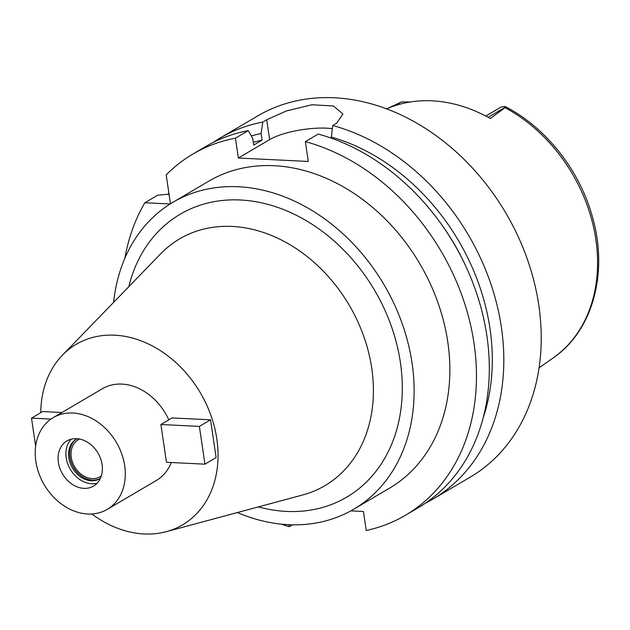 <?xml version="1.0" encoding="UTF-8"?>
<svg xmlns="http://www.w3.org/2000/svg" width="630" height="630" viewBox="0 0 630 630"><rect width="100%" height="100%" fill="white"/><g stroke="black" fill="none" stroke-linecap="round" stroke-linejoin="round"><path stroke-width="0.94" d="M410.492 101.958L401.349 101.95L387.466 108.525M386.694 108.856A150.877 118.566 -120.5 0 1 490.282 118.503L505.11 107.698L505.496 107.076L504.953 106.431L501.07 107.045L485.769 116.046M79.64 439.039A21.475 16.876 -120.5 0 0 78.293 439.732A21.475 16.876 -120.5 0 0 71.261 457.356A21.475 16.876 -120.5 0 0 100.083 476.752A21.475 16.876 -120.5 0 0 101.335 475.91M100.312 478.422A23.05 18.113 59.5 0 1 69.954 457.293A23.05 18.113 59.5 0 1 76.947 438.716M77.017 438.677A23.05 18.113 -120.5 0 0 76.38 439.031A23.05 18.113 -120.5 0 0 68.835 457.955A23.05 18.113 -120.5 0 0 99.761 478.769A23.05 18.113 -120.5 0 0 100.383 478.375M97.122 483.218A26.192 20.585 59.5 0 1 66.213 457.821A26.192 20.585 59.5 0 1 71.198 439.181M58.393 462.428A26.192 20.585 -120.5 0 0 93.539 486.077A26.192 20.585 -120.5 0 0 102.107 464.578A26.192 20.585 -120.5 0 0 66.969 440.929A26.192 20.585 -120.5 0 0 58.393 462.428M124.669 465.688A53.227 41.824 59.5 0 1 107.25 509.371A53.227 41.824 59.5 0 1 35.839 461.317A53.227 41.824 59.5 0 1 53.251 417.627A53.227 41.824 59.5 0 1 124.669 465.688M107.25 509.371L156.39 480.454A53.227 41.824 -120.5 0 0 171.281 462.514M168.801 419.856A53.227 41.824 -120.5 0 0 102.391 388.71L53.251 417.627M40.745 412.697A104.777 82.341 59.5 0 1 62.425 355.178A104.777 82.341 59.5 0 1 153.389 346.508A104.777 82.341 59.5 0 1 216.822 438.882A104.777 82.341 59.5 0 1 166.296 531.673A104.777 82.341 59.5 0 1 91.854 513.978M61.945 412.516L42.667 411.563L31.5 418.139L50.983 419.092M210.538 419.824L216.114 457.601L204.947 464.168L166.477 462.278L160.902 424.51L172.069 417.934L210.538 419.824L199.371 426.4L160.902 424.51M62.425 355.178L160.721 253.764A143.191 112.526 -120.5 0 1 285.043 241.912A143.191 112.526 -120.5 0 1 371.731 368.164A143.191 112.526 59.5 0 1 302.683 494.975L166.296 531.673M258.402 506.89A164.147 129 -120.5 0 0 400.389 362.447A164.147 129 -120.5 0 0 269.16 204.726A164.147 129 -120.5 0 0 128.803 286.689M113.628 302.345A178.117 139.978 59.5 0 1 173.069 202.198A178.117 139.978 59.5 0 1 412.044 363.022A178.117 139.978 59.5 0 1 353.753 509.213A178.117 139.978 59.5 0 1 237.345 512.56M353.753 509.213L389.49 488.179A178.117 139.978 -120.5 0 0 447.78 341.988A178.117 139.978 -120.5 0 0 208.806 181.164L173.069 202.198M170.124 203.994L144.853 202.75A209.554 164.674 59.5 0 0 124.842 258.284M170.454 203.789L166.186 174.872A209.554 164.674 59.5 0 1 192.859 154.082A209.554 164.674 59.5 0 1 235.415 138.183L238.345 158.02L308.291 161.461L305.361 141.624A209.554 164.674 59.5 0 1 474.012 343.279A209.554 164.674 59.5 0 1 405.429 515.269A209.554 164.674 59.5 0 1 366.25 530.484L363.447 511.505L350.815 510.883M289.02 524.711L289.312 526.696A209.554 164.674 59.5 0 1 281.311 524.144M169.037 194.158L157.705 195.19L144.853 202.75M289.312 526.696L292.509 524.814M405.429 515.269L418.281 507.709A209.554 164.674 -120.5 0 0 486.856 335.719A209.554 164.674 -120.5 0 0 318.205 134.064L305.361 141.624M331.246 138.135L332.711 125.52L336.633 123.22L342.917 114.046L333.451 105.982L311.952 104.777L286.39 110.943L266.687 119.779L262.773 122.078L261.127 133.544L262.104 140.143L253.732 145.073L252.756 138.474L248.259 130.615L235.415 138.183M332.27 128.638A41.911 11.883 171.6 0 0 326.923 128.189A41.911 11.883 171.6 0 0 269.616 139.616L238.345 158.02M248.259 130.615A209.554 164.674 -120.5 0 0 205.711 146.514L192.859 154.082M213.105 142.482A209.554 164.674 59.5 0 1 220.216 137.978A209.554 164.674 59.5 0 1 262.773 122.078M332.711 125.52A209.554 164.674 59.5 0 1 501.37 327.183A209.554 164.674 59.5 0 1 432.786 499.173A209.554 164.674 59.5 0 1 425.4 503.205M432.786 499.173L470.208 477.146A209.554 164.674 -120.5 0 0 538.784 305.156A209.554 164.674 -120.5 0 0 257.639 115.959L220.216 137.978M168.045 194.245A209.554 164.674 59.5 0 1 168.824 192.748M331.073 136.986A199.584 156.846 59.5 0 1 489.983 328.577A199.584 156.846 59.5 0 1 483.147 417.91M465.546 265.647A192.788 151.499 -120.5 0 0 440.276 222.713M251.299 135.93A199.584 156.846 59.5 0 1 261.127 133.544M262.104 140.143A192.788 151.499 -120.5 0 0 253.323 142.341M35.65 446.237L31.5 418.139M199.371 426.4L204.947 464.168M539.052 367.857L553.29 357.848A149.176 117.235 -120.5 0 0 595.846 239.447A149.176 117.235 -120.5 0 0 505.11 107.698M395.018 105.682L401.349 101.95M505.496 107.076L488.124 117.306M269.616 139.616L266.687 119.779M553.29 357.848C592.562 331.034 608.32 273.373 592.814 218.311C580.364 171.084 546.186 127.457 504.953 106.431"/></g></svg>
